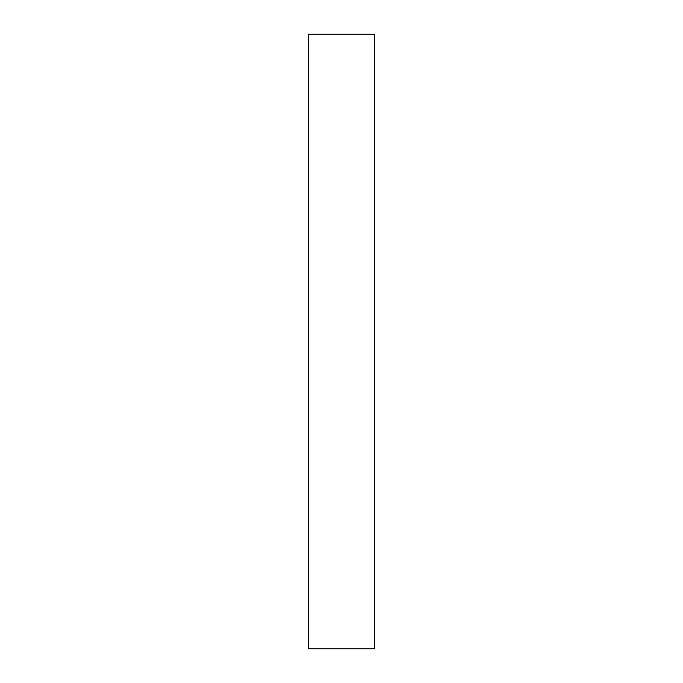 <?xml version="1.0" encoding="UTF-8"?>
<svg xmlns="http://www.w3.org/2000/svg" width="683" height="683" viewBox="0 0 683 683"><rect width="100%" height="100%" fill="white"/><g stroke="black" fill="none" stroke-linecap="round" stroke-linejoin="round"><path stroke-width="1.02" d="M374.566 648.85L308.434 648.85L374.566 648.85L374.566 34.15L308.434 34.15L374.566 34.15L374.566 648.85M308.434 34.15L308.434 648.85L308.434 34.15"/></g></svg>
